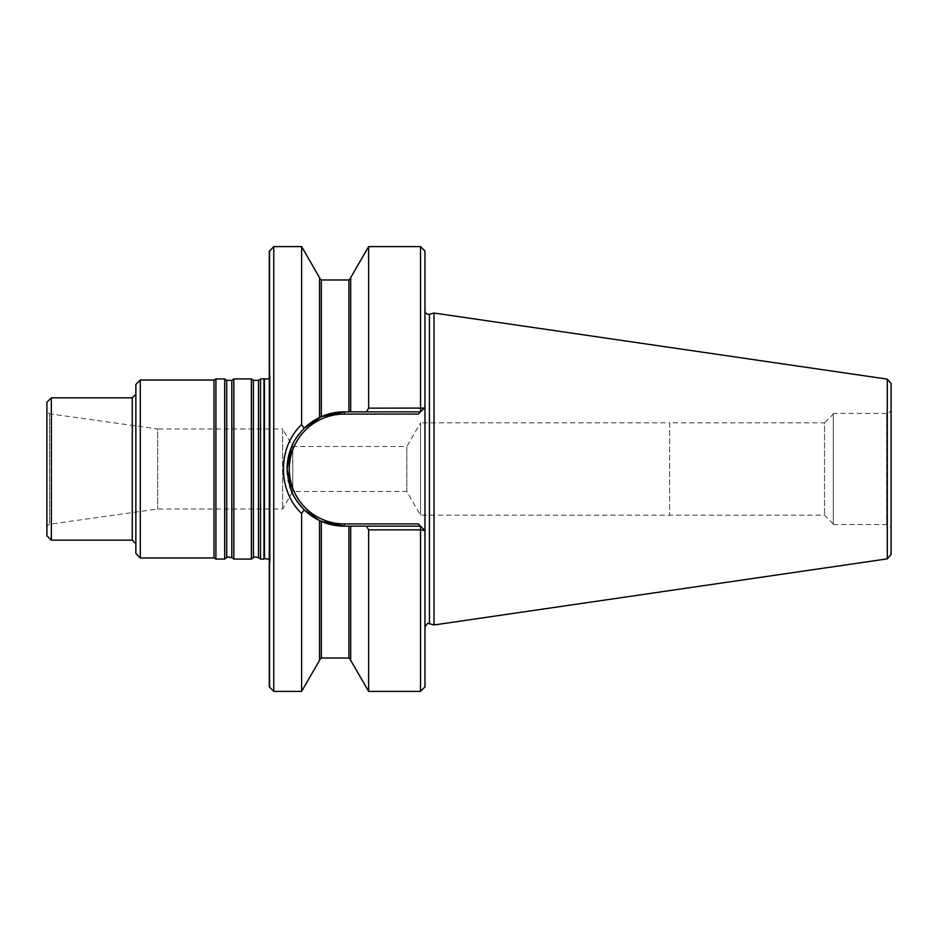 <?xml version="1.0" encoding="UTF-8"?>
<svg xmlns="http://www.w3.org/2000/svg" width="938" height="938" viewBox="0 0 938 938"><rect width="100%" height="100%" fill="white"/><g stroke="black" fill="none" stroke-linecap="round" stroke-linejoin="round"><path stroke-width="0.7" stroke-dasharray="4.69 3.52" d="M260.529 559.071L260.529 378.929M263.965 378.929L263.965 559.071M135.858 553.514L135.858 384.486M135.858 394.277L135.858 543.723L135.858 394.277M140.301 557.958L140.301 380.042M213.993 557.958L213.993 380.042M251.372 559.071L251.372 378.929M233.843 559.071L233.843 378.929M224.686 559.071L224.686 378.929M215.916 559.071L215.916 378.929M51.344 540.171L51.344 397.829M46.9 411.97L46.9 526.03L46.9 411.97L49.515 413.775L49.515 524.225L49.515 413.775L157.666 428.971L157.666 509.029L157.666 428.971L282.631 428.971L282.631 509.029L282.631 428.971L292.773 446.523L292.773 491.477L292.773 446.523L406.846 446.523L406.846 491.477L406.846 446.523L420.517 422.85L420.517 515.15L420.517 422.85L669.591 422.85L669.591 515.15L669.591 422.85L824.502 422.85L824.502 515.15L824.502 422.85L833.272 414.068L833.272 523.932L833.272 414.068M46.9 535.715L46.9 402.285M269.288 378.835L270.015 375.411L270.015 562.589L270.015 375.411L269.288 373.113L269.288 564.887L269.288 373.113M833.272 413.4L833.272 524.6L833.272 413.4L886.656 413.4L886.656 524.6L886.656 413.4C889.353 413.142 890.842 411.653 891.1 408.956L891.1 554.464M434.024 624.966L434.024 313.034M368.634 691.388L368.634 529.853L424.293 529.923L420.517 526.159L420.517 691.388M424.961 686.944L424.961 310.83L424.961 451.753L424.961 407.397L418.289 414.068L424.293 408.077L420.517 408.147L420.517 246.612M368.634 408.147L366.512 411.841L420.517 411.841L420.517 408.147L368.634 408.147L368.634 246.612M420.517 411.841L344.234 411.841L420.517 411.841L424.961 407.397L424.961 251.056M420.517 526.159L344.234 526.159L420.517 526.159L424.961 530.603L418.289 523.932L420.517 526.159L366.512 526.159L368.634 529.853M319.682 520.613A57.159 57.159 0 0 0 321.335 521.364L344.234 526.159A57.159 57.159 0 0 1 287.087 469A57.159 57.159 0 0 1 344.234 411.841L350.683 411.841L350.683 277.683M366.512 411.841L350.683 411.841M350.683 660.317L350.683 526.159L350.683 659.813L350.683 526.159L366.512 526.159M350.683 526.159L348.913 526.159L348.913 658.03M418.289 523.932L344.234 523.932L344.234 526.159L348.913 526.159M319.553 277.683L319.553 417.457L319.553 278.187L319.553 417.457L321.335 416.636A57.159 57.159 0 0 0 319.694 417.387M344.234 523.932A54.932 54.932 0 0 1 289.303 469A54.932 54.932 0 0 1 344.234 414.068L344.234 411.841L321.335 416.636L321.335 279.97M301.614 691.388L301.614 513.438L304.147 509.733C297.334 502.276 293.16 496.132 291.612 491.301L287.087 469L291.624 446.687C293.16 441.868 297.346 435.724 304.147 428.267A57.159 57.159 0 0 0 299.398 433.555M295.892 438.515A57.159 57.159 0 0 0 293.406 442.865M287.087 469A57.159 57.159 0 0 0 287.098 470.313M287.345 474.476A57.159 57.159 0 0 0 288.165 480.068M288.798 482.882A57.159 57.159 0 0 0 289.572 485.696M290.522 488.51A57.159 57.159 0 0 0 291.05 489.917M291.624 491.313A57.159 57.159 0 0 0 291.906 491.969M292.081 492.38A57.159 57.159 0 0 0 292.48 493.247M319.553 660.317L319.553 520.543L319.553 659.813L319.553 520.543L321.335 521.364L321.335 658.03M304.147 428.267L301.614 424.562C277.331 447.602 277.449 490.515 301.614 513.438M301.614 424.562L301.614 246.612M273.744 691.388L273.744 246.612M833.272 523.932L824.502 515.15L420.517 515.15L406.846 491.477L292.773 491.477L282.631 509.029L157.666 509.029L49.515 524.225L46.9 526.03M132.293 540.171L132.293 397.829M258.501 557.653L258.501 380.347M253.401 557.653L253.401 380.347M231.815 557.653L231.815 380.347M226.715 557.653L226.715 380.347M264.457 558.696L264.457 379.304M887.289 558.86L887.289 379.14M429.44 623.735L429.44 314.265M418.289 414.068L344.234 414.068M348.913 279.97L348.913 411.841M269.558 250.798L269.558 687.202M269.288 559.165L270.179 561.51L269.288 564.887M270.179 561.51L270.179 376.49L270.179 561.51M833.272 524.6L886.656 524.6C889.353 524.858 890.842 526.347 891.1 529.044"/><path stroke-width="1.41" d="M260.529 378.929L260.529 559.071L263.965 559.071L263.965 378.929L260.529 378.929L258.501 380.347L253.401 380.347L251.372 378.929L251.372 559.071L253.401 557.653C253.037 556.832 254.737 556.832 258.501 557.653L260.529 559.071M51.344 397.829L51.344 540.171L46.9 535.715L46.9 402.285L51.344 397.829L132.293 397.829L132.293 540.171L135.858 543.723M140.301 557.958L140.301 380.042L135.858 384.486L135.858 553.514L140.301 557.958L213.993 557.958L215.916 559.071L224.686 559.071L224.686 378.929L226.715 380.347L226.715 557.653C226.351 556.832 228.051 556.832 231.815 557.653L233.843 559.071L251.372 559.071M140.301 380.042L213.993 380.042L213.993 557.958M226.715 380.347L231.815 380.347L233.843 378.929L233.843 559.071M233.843 378.929L251.372 378.929M213.993 380.042L215.916 378.929L215.916 559.071M215.916 378.929L224.686 378.929M269.288 251.419L269.288 686.581L269.288 251.419L273.744 246.612L301.614 246.612L301.614 424.562L304.147 428.267C297.334 435.724 293.16 441.868 291.612 446.699L287.087 469L291.624 491.313C293.16 496.132 297.346 502.276 304.147 509.733L319.553 520.543A57.159 57.159 0 0 0 319.682 520.613M269.288 378.835L263.965 378.929M891.1 383.536L891.1 554.464L887.289 558.86L434.024 624.966L434.024 313.034L887.289 379.14L891.1 383.536L891.1 408.956M424.961 310.83C425.336 313.433 426.837 314.57 429.44 314.265L434.024 313.034M418.289 414.068L420.517 411.841L418.289 414.068L344.234 414.068L344.234 411.841A57.159 57.159 0 0 0 321.335 416.636L344.234 411.841L350.683 411.841L350.683 277.683L368.634 246.612L368.634 408.147L424.293 408.077L420.517 411.841L420.517 246.612L424.961 251.056L424.961 686.944L420.517 691.388L420.517 529.853L424.961 530.603L420.517 526.159L420.517 529.853L368.634 529.853L368.634 691.388L420.517 691.388M424.293 408.077L424.961 407.397L424.293 408.077M420.517 411.841L366.512 411.841L368.634 408.147M350.683 411.841L366.512 411.841M420.517 526.159L418.289 523.932L420.517 526.159L350.683 526.159L350.683 660.317L368.634 691.388M368.634 529.853L366.512 526.159M344.234 414.068A54.932 54.932 0 0 0 289.303 469A54.932 54.932 0 0 0 344.234 523.932L344.234 526.159L321.335 521.364A57.159 57.159 0 0 0 344.234 526.159L350.683 526.159M319.553 278.187L321.335 279.97L321.335 416.636L304.147 428.267L319.553 417.457L319.553 277.683L301.614 246.612M319.694 417.387A57.159 57.159 0 0 0 304.147 428.267M299.398 433.555A57.159 57.159 0 0 0 295.892 438.515M293.406 442.865A57.159 57.159 0 0 0 287.087 469M287.098 470.313A57.159 57.159 0 0 0 287.345 474.476M288.165 480.068A57.159 57.159 0 0 0 288.798 482.882M289.572 485.696A57.159 57.159 0 0 0 290.522 488.51M291.05 489.917A57.159 57.159 0 0 0 291.624 491.313M292.48 493.247A57.159 57.159 0 0 0 319.553 520.543L321.335 521.364L321.335 658.03L348.913 658.03L348.913 526.159M301.614 513.438L304.147 509.733L319.553 520.543L319.553 660.317L301.614 691.388L301.614 513.438C277.331 490.398 277.449 447.485 301.614 424.562M273.744 246.612L273.744 691.388L301.614 691.388M135.858 394.277L132.293 397.829M258.501 380.347L258.501 557.653M253.401 380.347L253.401 557.653M231.815 380.347L231.815 557.653M264.457 379.304L264.457 558.696L269.288 559.165M887.289 379.14L887.289 558.86M429.44 314.265L429.44 623.735L434.024 624.966M348.913 411.841L348.913 279.97L350.683 278.187M418.289 523.932L344.234 523.932M273.744 691.388L269.558 687.202L269.558 250.798M51.344 540.171L132.293 540.171M226.715 557.653L224.686 559.071M368.634 246.612L420.517 246.612M429.44 623.735C428.455 622.375 426.966 623.524 424.961 627.17M348.913 658.03L350.683 659.813M321.335 279.97L348.913 279.97M321.335 658.03L319.553 659.813M269.558 687.202L269.288 686.581"/></g></svg>
